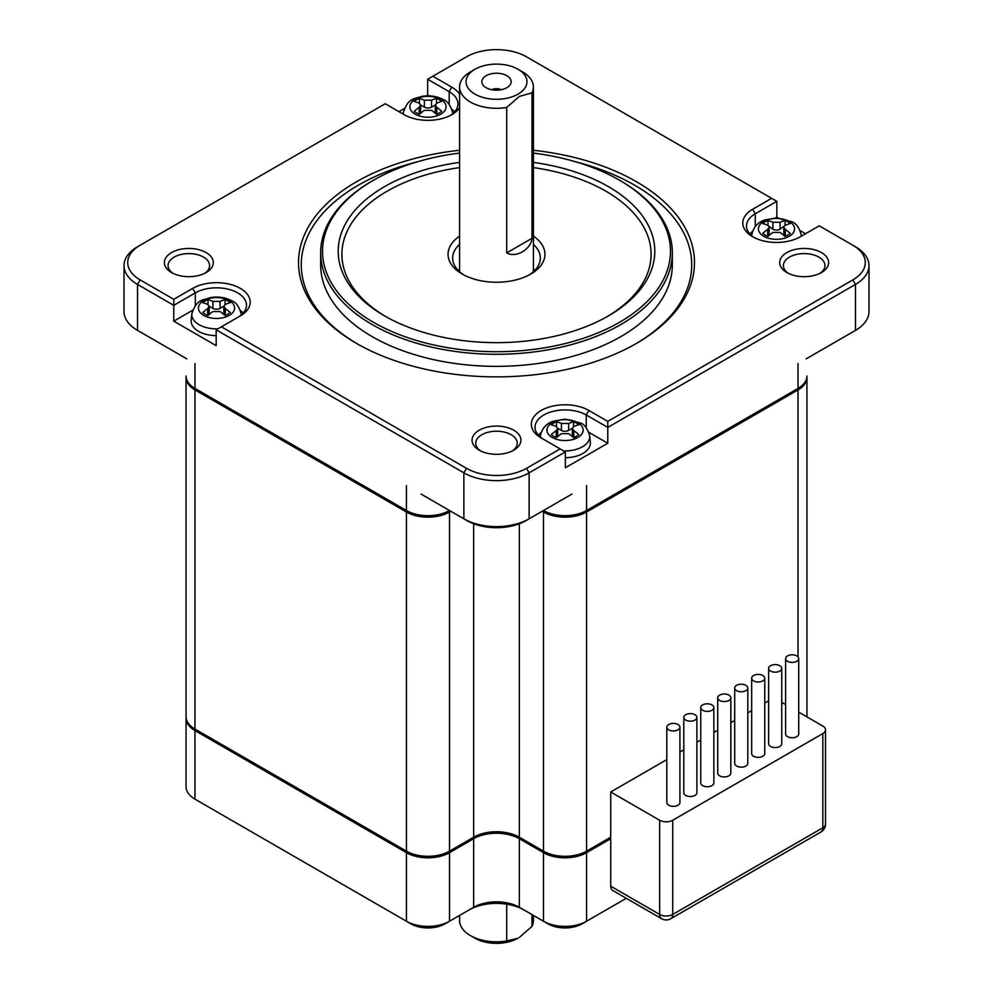 <?xml version="1.0" encoding="UTF-8"?>
<svg xmlns="http://www.w3.org/2000/svg" width="993" height="993" viewBox="0 0 993 993"><rect width="100%" height="100%" fill="white"/><g stroke="black" fill="none" stroke-linecap="round" stroke-linejoin="round"><path stroke-width="1.49" d="M225.014 304.553L225.014 299.65A16.149 9.322 180 0 1 227.931 300.978A16.149 9.322 180 0 1 230.239 302.666A64.508 37.237 -60 0 0 225.324 304.404L223.835 306.241L223.835 313.44A5.077 2.929 0 0 0 225.2 315.439M220.098 308.351L223.835 306.192L225.324 308.55A64.508 37.237 -120 0 1 230.239 312.485A16.149 9.322 180 0 1 225.014 315.501A64.508 37.237 60 0 0 220.098 311.566L212.924 311.566A64.508 37.237 -60 0 0 207.996 315.501A16.149 9.322 180 0 1 205.092 314.173A16.149 9.322 180 0 1 202.783 312.485A64.508 37.237 120 0 1 207.698 308.55L209.188 306.241L212.924 308.351A5.077 2.929 0 0 0 220.098 308.351L220.098 301.388L212.924 301.388A64.508 37.237 -120 0 0 207.996 299.65L207.996 304.553M207.822 315.439A5.077 2.929 0 0 0 209.188 313.44L209.188 306.241L207.698 304.404A64.508 37.237 60 0 0 202.783 302.666A16.149 9.322 180 0 1 207.996 299.65M225.014 299.65A64.508 37.237 120 0 0 220.098 301.388M785.004 225.411L785.004 220.52A64.508 37.237 120 0 0 780.076 222.258L772.902 222.258A64.508 37.237 -120 0 0 767.986 220.52A16.149 9.322 180 0 0 762.761 223.537A64.508 37.237 60 0 1 767.676 225.274L772.902 229.222A5.077 2.929 0 0 0 780.076 229.222L785.302 225.274A64.508 37.237 -60 0 1 790.217 223.537A16.149 9.322 180 0 0 789.038 222.569A64.607 40.974 -54.6 0 1 790.54 222.308A18.085 10.439 0 0 0 789.286 221.501A18.085 10.439 0 0 0 764.387 221.129A18.085 10.439 0 0 0 762.45 235.465A18.085 10.439 0 0 0 763.704 236.26A18.085 10.439 0 0 0 788.603 236.632A18.085 10.439 0 0 0 790.54 222.308M573.532 426.63L573.532 421.74A64.508 37.237 120 0 0 568.617 423.477L561.442 423.477A64.508 37.237 -120 0 0 556.527 421.74A16.149 9.322 180 0 0 554.851 422.422A16.149 9.322 180 0 0 551.301 424.756A64.508 37.237 60 0 1 556.217 426.494L557.706 428.331L556.217 430.639A64.508 37.237 120 0 0 551.301 434.574A16.149 9.322 180 0 0 556.527 437.59A64.508 37.237 -60 0 1 561.442 433.656L568.617 433.656A64.508 37.237 60 0 1 573.532 437.59A16.149 9.322 180 0 0 575.208 436.908A16.149 9.322 180 0 0 578.758 434.574A64.508 37.237 -120 0 0 573.842 430.639L572.353 428.331L572.353 435.53A5.077 2.929 0 0 0 573.718 437.528M557.706 428.281L561.442 430.441A5.077 2.929 0 0 0 568.617 430.441L572.353 428.281M556.341 437.528A5.077 2.929 0 0 0 557.706 435.53L557.706 428.331M767.986 220.52L767.986 225.411M217.926 328.82A24.701 14.262 0 0 1 199.047 324.674A24.701 14.262 0 0 1 191.86 313.701L191.177 320.069A25.384 14.659 0 0 0 198.563 331.339A25.384 14.659 0 0 0 216.176 335.622M767.8 236.309A5.077 2.929 0 0 0 769.165 234.311L769.165 227.112L767.676 229.42A64.508 37.237 120 0 0 762.761 233.355A16.149 9.322 180 0 0 763.952 234.323A16.149 9.322 180 0 0 767.986 236.371A64.508 37.237 -60 0 1 772.902 232.436L780.076 232.436A64.508 37.237 60 0 1 785.004 236.371A16.149 9.322 180 0 0 790.217 233.355A64.508 37.237 -120 0 0 785.302 229.42L783.812 227.112L783.812 234.311A5.077 2.929 0 0 0 785.178 236.309M243.186 313.056A30.001 17.315 0 0 0 240.455 310.548M192.667 310.25L173.763 321.161L173.763 305.335L195.298 292.898L195.298 305.633M421.094 494.104L463.868 518.805L463.868 472.829L216.176 329.825L216.176 345.651L173.763 321.161M237.761 317.375A30.001 17.315 0 0 0 246.5 305.149A30.001 17.315 0 0 0 227.993 289.149A30.001 17.315 0 0 0 195.298 292.898L192.692 288.38A33.688 19.45 180 0 1 240.331 288.38A33.688 19.45 180 0 1 240.331 315.886L221.402 326.809L466.474 468.311A42.463 24.515 0 0 0 526.526 468.311L560.139 448.898L565.352 451.914L529.132 472.829L529.132 518.805L525.868 520.68A41.532 23.981 0 0 1 467.132 520.68L463.868 518.805A46.15 26.65 0 0 0 529.132 518.805L571.906 494.104M194.976 389.926L406.435 512.016L406.435 851.15L194.976 729.061L194.976 389.926A30.46 17.589 180 0 1 186.051 377.501L186.051 375.987A30.46 17.589 0 0 0 194.976 388.424L406.435 510.514A30.46 17.589 0 0 0 449.506 510.514L448.203 511.258L449.506 510.514M192.692 288.38L173.763 299.303L173.763 305.335L137.53 284.42L137.53 330.396L186.833 358.858M406.435 485.639L406.435 510.514L407.738 511.258L196.279 389.182L194.976 388.424L194.976 363.55M466.474 468.311L463.868 472.829A46.15 26.65 0 0 0 529.132 472.829L526.526 468.311M216.176 329.825L221.402 326.809M459.585 107.641A33.688 19.45 180 0 1 451.79 114.667A33.688 19.45 180 0 1 404.151 114.667L385.222 103.744L140.15 245.234A42.463 24.515 0 0 0 140.15 279.902L173.763 299.303M137.53 246.748L140.15 245.234L137.53 246.748A46.15 26.65 0 0 0 124.013 265.578A46.15 26.65 0 0 0 137.53 284.42L140.15 279.902M124.013 265.578L124.013 311.554A46.15 26.65 0 0 0 137.53 330.396L140.795 332.283A41.532 23.981 0 0 1 140.745 332.245M806.167 358.858L855.47 330.396L855.47 284.42L607.778 427.424L607.778 421.392L852.85 279.902A42.463 24.515 0 0 0 852.85 245.234L819.237 225.833L800.308 236.756A33.688 19.45 180 0 1 752.669 236.756A33.688 19.45 180 0 1 752.669 209.25L755.276 213.768A30.001 17.315 0 0 0 746.5 226.019A30.001 17.315 0 0 0 754.047 237.513M755.276 226.503L755.276 213.768L776.824 201.331L771.598 198.327L752.669 209.25M771.598 198.327L526.526 56.824A42.463 24.515 0 0 0 466.474 56.824L427.648 79.254L449.184 91.679L451.79 87.161L432.861 76.238M451.79 87.161A33.688 19.45 180 0 1 459.585 94.186M607.778 421.392L588.849 410.469A33.688 19.45 180 0 0 541.21 410.469A33.688 19.45 180 0 0 541.21 437.975L560.139 448.898M533.415 150.266A197.979 114.307 180 0 1 636.501 181.744A197.979 114.307 180 0 1 636.501 343.392A197.979 114.307 180 0 1 356.499 343.392L356.499 343.392A197.979 114.307 180 0 1 307.296 228.911A197.979 114.307 180 0 1 459.585 150.266M206.134 252.582A24.465 14.125 180 0 1 206.134 272.554A24.465 14.125 180 0 1 171.541 272.554L171.541 272.554A24.465 14.125 180 0 1 171.541 252.582A24.465 14.125 180 0 1 206.134 252.582M479.209 450.177L479.209 450.177A24.465 14.125 180 0 1 479.209 430.217A24.465 14.125 180 0 1 513.791 430.217A24.465 14.125 180 0 1 513.791 450.177A24.465 14.125 180 0 1 479.209 450.177M786.866 272.554L786.866 272.554A24.465 14.125 180 0 1 786.866 252.582A24.465 14.125 180 0 1 821.459 252.582A24.465 14.125 180 0 1 821.459 272.554A24.465 14.125 180 0 1 786.866 272.554M196.254 389.157A28.611 16.521 0 0 0 196.279 389.182L194.976 388.424L196.279 389.182M406.435 510.514L407.738 511.258A28.611 16.521 0 0 0 448.203 511.258M806.924 376.744A30.46 17.589 180 0 1 806.949 377.501A30.46 17.589 180 0 1 798.024 389.926L798.024 656.919M194.976 729.061A30.46 17.589 0 0 1 186.051 716.636L186.051 377.501A30.46 17.589 180 0 1 186.076 376.744M542.19 511.258L543.494 512.016L543.494 851.15L519.339 837.211A32.31 18.656 0 0 0 473.661 837.211L449.506 851.15L449.506 512.016A30.46 17.589 180 0 1 406.435 512.016M449.506 512.016L450.81 511.258M666.812 759.608L610.72 791.992L610.72 837.211L586.565 851.15L586.565 512.016A30.46 17.589 180 0 1 543.494 512.016M586.565 512.016L798.024 389.926M798.024 363.55L798.024 388.424L585.262 511.258L796.721 389.182A28.611 16.521 0 0 0 796.746 389.157M586.565 485.639L586.565 510.514A30.46 17.589 0 0 1 543.494 510.514L544.797 511.258A28.611 16.521 0 0 0 585.262 511.258M588.849 410.469L586.242 414.987L607.778 427.424L607.778 443.25L565.352 467.74L565.352 451.914M398.925 111.65L404.312 108.547M426.233 95.887L427.648 95.08L427.648 79.254M855.47 246.748L852.85 245.234L855.47 246.748A46.15 26.65 0 0 1 868.987 265.578A46.15 26.65 0 0 1 855.47 284.42L852.85 279.902M450.412 115.424A30.001 17.315 0 0 0 457.972 103.93A30.001 17.315 0 0 0 449.184 91.679L449.184 104.426M586.242 427.722L586.242 414.987A30.001 17.315 0 0 0 553.548 411.239A30.001 17.315 0 0 0 535.028 427.238A30.001 17.315 0 0 0 543.779 439.452M635.508 343.963A195.211 112.705 0 0 0 634.539 185.132A195.211 112.705 0 0 0 575.456 161.747M459.585 915.422L459.585 920.486A36.915 21.312 0 0 0 470.397 935.567A36.915 21.312 0 0 0 506.703 940.979L506.703 904.176M470.397 935.567L474.964 938.199A30.46 17.589 0 0 0 518.036 938.199L506.703 940.979M486.123 87.682A14.672 8.478 0 0 0 509.893 85.15A14.672 8.478 0 0 0 506.877 75.704A14.672 8.478 0 0 0 488.184 74.723A14.672 8.478 0 0 0 483.107 85.15A14.672 8.478 0 0 0 486.123 87.682M204.719 273.311A20.766 11.99 0 0 0 209.597 265.578A20.766 11.99 0 0 0 203.515 257.1A20.766 11.99 0 0 0 180.887 254.506A20.766 11.99 0 0 0 168.065 265.578A20.766 11.99 0 0 0 172.956 273.311M607.108 316.643A154.598 89.258 0 0 0 605.817 191.165A154.598 89.258 0 0 0 533.415 167.606M459.585 167.606A154.598 89.258 0 0 0 347.835 229.78A154.598 89.258 0 0 0 385.892 316.643M533.415 236.16A48.458 27.978 180 0 1 530.771 274.056A48.458 27.978 180 0 1 462.229 274.056L462.229 274.056A48.458 27.978 180 0 1 459.585 236.16M512.388 450.934A20.766 11.99 0 0 0 517.266 443.213A20.766 11.99 0 0 0 511.184 434.735A20.766 11.99 0 0 0 488.556 432.129A20.766 11.99 0 0 0 475.734 443.213A20.766 11.99 0 0 0 480.612 450.934M820.044 273.311A20.766 11.99 0 0 0 824.935 265.578A20.766 11.99 0 0 0 818.853 257.1A20.766 11.99 0 0 0 796.212 254.506A20.766 11.99 0 0 0 783.403 265.578A20.766 11.99 0 0 0 788.281 273.311M768.632 700.822L764.771 703.044M751.664 710.616L747.803 712.85M734.696 720.409L730.836 722.643M717.728 730.215L713.868 732.437M700.76 740.008L696.9 742.243M683.792 749.802L679.92 752.036M543.494 851.15A30.46 17.589 0 0 0 586.565 851.15M406.435 851.15A30.46 17.589 0 0 0 449.506 851.15M806.949 716.884A30.46 17.589 0 0 0 806.949 716.636L806.949 375.987A30.46 17.589 0 0 1 798.024 388.424L796.721 389.182M543.494 510.514L544.797 511.258L543.494 510.514M852.255 332.245A41.532 23.981 0 0 1 852.205 332.283L855.47 330.396A46.15 26.65 0 0 0 868.987 311.554L868.987 265.578M607.778 443.25L588.874 432.34M541.073 432.638A30.001 17.315 0 0 0 538.343 435.145M565.352 457.711A25.384 14.659 0 0 0 590.363 442.158L589.681 435.79A24.701 14.262 180 0 1 563.614 450.909M454.657 111.849A30.001 17.315 0 0 0 451.927 109.329M429.001 95.862L427.648 95.08M776.824 201.331L776.824 217.157L778.227 217.976M800.147 230.637L805.534 233.74M752.545 231.419A30.001 17.315 0 0 0 749.814 233.926M776.824 217.157L775.459 217.951M417.544 161.747A195.211 112.705 0 0 0 357.492 343.963M459.585 153.096A173.986 100.454 0 0 0 373.467 180.242L372.164 180.987A175.835 101.522 0 0 0 320.665 252.768L320.665 264.833A175.835 101.522 0 0 0 372.164 336.615A175.835 101.522 0 0 0 563.788 358.622A175.835 101.522 0 0 0 672.335 264.833L672.335 252.768A175.835 101.522 0 0 0 620.836 180.987L619.533 180.229A173.986 100.454 0 0 0 533.415 153.096M531.987 914.59L531.987 926.382L519.339 937.442M672.72 820.255A9.235 5.325 180 0 1 659.662 820.255L659.662 914.454A9.235 5.325 0 0 0 672.72 914.454L672.72 820.255L822.825 733.591L822.825 827.79A9.235 5.325 0 0 0 825.531 824.029L825.531 729.818A9.235 5.325 180 0 0 822.825 726.057L798.707 712.13M785.6 704.558L781.739 702.324M825.531 729.818A9.235 5.325 180 0 1 822.825 733.591M659.662 820.255L610.72 791.992M683.792 717.38L683.792 792.749A6.554 3.786 0 0 0 685.704 795.418A6.554 3.786 0 0 0 692.853 796.237A6.554 3.786 0 0 0 696.9 792.749L696.9 717.38A6.554 3.786 0 0 0 694.976 714.712A6.554 3.786 0 0 0 687.839 713.893A6.554 3.786 0 0 0 683.792 717.38A6.554 3.786 0 0 0 685.704 720.062A6.554 3.786 0 0 0 692.853 720.881A6.554 3.786 0 0 0 696.9 717.38M717.728 697.794L717.728 773.15A6.554 3.786 0 0 0 719.64 775.831A6.554 3.786 0 0 0 726.789 776.65A6.554 3.786 0 0 0 730.836 773.15L730.836 697.794A6.554 3.786 0 0 0 728.912 695.112A6.554 3.786 0 0 0 721.774 694.293A6.554 3.786 0 0 0 717.728 697.794A6.554 3.786 0 0 0 719.64 700.462A6.554 3.786 0 0 0 726.789 701.281A6.554 3.786 0 0 0 730.836 697.794M751.664 678.194L751.664 753.563A6.554 3.786 0 0 0 753.588 756.232A6.554 3.786 0 0 0 760.725 757.051A6.554 3.786 0 0 0 764.771 753.563L764.771 678.194A6.554 3.786 0 0 0 762.847 675.525A6.554 3.786 0 0 0 755.71 674.694A6.554 3.786 0 0 0 751.664 678.194A6.554 3.786 0 0 0 753.588 680.875A6.554 3.786 0 0 0 760.725 681.695A6.554 3.786 0 0 0 764.771 678.194M785.6 658.595L785.6 733.964A6.554 3.786 0 0 0 787.523 736.645A6.554 3.786 0 0 0 794.661 737.464A6.554 3.786 0 0 0 798.707 733.964L798.707 658.595A6.554 3.786 0 0 0 796.796 655.926A6.554 3.786 0 0 0 789.646 655.107A6.554 3.786 0 0 0 785.6 658.595A6.554 3.786 0 0 0 787.523 661.276A6.554 3.786 0 0 0 794.661 662.095A6.554 3.786 0 0 0 798.707 658.595M768.632 668.401L768.632 743.757A6.554 3.786 0 0 0 770.556 746.438A6.554 3.786 0 0 0 777.693 747.257A6.554 3.786 0 0 0 781.739 743.757L781.739 668.401A6.554 3.786 0 0 0 779.815 665.72A6.554 3.786 0 0 0 772.678 664.9A6.554 3.786 0 0 0 768.632 668.401A6.554 3.786 0 0 0 770.556 671.069A6.554 3.786 0 0 0 777.693 671.889A6.554 3.786 0 0 0 781.739 668.401M734.696 687.988L734.696 763.356A6.554 3.786 0 0 0 736.62 766.025A6.554 3.786 0 0 0 743.757 766.857A6.554 3.786 0 0 0 747.803 763.356L747.803 687.988A6.554 3.786 0 0 0 745.88 685.319A6.554 3.786 0 0 0 738.742 684.5A6.554 3.786 0 0 0 734.696 687.988A6.554 3.786 0 0 0 736.62 690.669A6.554 3.786 0 0 0 743.757 691.488A6.554 3.786 0 0 0 747.803 687.988M700.76 707.587L700.76 782.943A6.554 3.786 0 0 0 702.672 785.624A6.554 3.786 0 0 0 709.821 786.444A6.554 3.786 0 0 0 713.868 782.943L713.868 707.587A6.554 3.786 0 0 0 711.944 704.906A6.554 3.786 0 0 0 704.807 704.087A6.554 3.786 0 0 0 700.76 707.587A6.554 3.786 0 0 0 702.672 710.256A6.554 3.786 0 0 0 709.821 711.087A6.554 3.786 0 0 0 713.868 707.587M666.812 727.174L666.812 802.543A6.554 3.786 0 0 0 668.736 805.224A6.554 3.786 0 0 0 675.873 806.043A6.554 3.786 0 0 0 679.92 802.543L679.92 727.174A6.554 3.786 0 0 0 678.008 724.505A6.554 3.786 0 0 0 670.858 723.686A6.554 3.786 0 0 0 666.812 727.174A6.554 3.786 0 0 0 668.736 729.855A6.554 3.786 0 0 0 675.873 730.674A6.554 3.786 0 0 0 679.92 727.174M610.062 837.583L610.72 838.713L610.72 886.19A9.235 5.325 120 0 0 612.631 890.423L661.574 918.686A9.235 5.325 -60 0 1 659.662 914.454L610.72 886.19M785.004 220.52A16.149 9.322 180 0 1 789.038 222.569M320.665 252.768A175.835 101.522 0 0 0 372.164 324.55A175.835 101.522 0 0 0 563.788 346.557A175.835 101.522 0 0 0 672.335 252.768M459.585 244.39A43.841 25.309 0 0 0 452.659 258.043A43.841 25.309 0 0 0 463.942 274.999M459.585 269.264A43.841 25.309 0 0 0 458.307 270.481M531.987 92.858L531.987 238.32C530.982 249.504 515.975 258.168 506.703 252.905L506.703 107.455L519.339 96.395L531.987 92.858A36.915 21.312 0 0 0 533.415 86.974A36.915 21.312 0 0 0 522.603 71.906L518.036 69.262A30.46 17.589 180 0 1 518.036 94.136A30.46 17.589 180 0 1 474.964 94.136A30.46 17.589 180 0 1 474.964 69.262A30.46 17.589 180 0 1 518.036 69.262M470.397 71.906L474.964 69.262L470.397 71.906A36.915 21.312 0 0 0 459.585 86.974A36.915 21.312 0 0 0 470.397 102.043A36.915 21.312 0 0 0 506.703 107.455M186.076 717.38A30.46 17.589 0 0 0 186.051 718.138A30.46 17.589 0 0 0 194.976 730.575L406.435 852.664A30.46 17.589 0 0 0 449.506 852.664L473.661 838.713L473.003 837.583M544.152 851.522L543.494 852.664L519.339 838.713A32.31 18.656 0 0 0 473.661 838.713L473.661 907.304L449.506 921.243L449.506 852.664L448.848 851.522M626.285 898.305L581.997 923.875A23.993 13.852 0 0 1 548.062 923.875L543.494 921.243L543.494 852.664A30.46 17.589 0 0 0 586.565 852.664L610.72 838.713M534.693 270.481A43.841 25.309 0 0 0 533.415 269.264M373.467 180.242A173.986 100.454 0 0 0 373.467 322.291A173.986 100.454 0 0 0 619.52 322.291A173.986 100.454 0 0 0 619.533 180.242A173.986 100.454 0 0 0 619.533 180.229L620.836 180.987M806.949 707.587L806.949 639.008M186.051 718.138L186.051 786.717A30.46 17.589 0 0 0 194.976 799.154L194.976 730.575L195.621 729.445M407.093 851.522L406.435 852.664L406.435 921.243A30.46 17.589 0 0 0 449.506 921.243L444.938 923.875A23.993 13.852 0 0 1 411.003 923.875L194.976 799.154M548.062 923.875L519.339 907.304A32.31 18.656 0 0 0 473.661 907.304L469.093 909.936L473.661 907.304M543.494 921.243A30.46 17.589 0 0 0 586.565 921.243L586.565 852.664L585.907 851.522M573.532 421.74A16.149 9.322 180 0 1 578.758 424.756A64.508 37.237 -60 0 0 573.842 426.494L572.353 428.331M436.783 114.17L436.783 107.331A64.508 37.237 -120 0 1 441.699 111.278A16.149 9.322 180 0 1 438.149 113.599A16.149 9.322 180 0 1 436.473 114.282A64.508 37.237 60 0 0 431.558 110.347L424.383 110.347A64.508 37.237 -60 0 0 419.468 114.282A16.149 9.322 180 0 1 414.242 111.278A64.508 37.237 120 0 1 419.158 107.331L420.647 105.022L420.647 112.221A5.077 2.929 0 0 1 419.282 114.22M436.473 103.334L436.473 98.431A64.508 37.237 120 0 0 431.558 100.169L424.383 100.169A64.508 37.237 -120 0 0 419.468 98.431A16.149 9.322 180 0 0 417.792 99.114A16.149 9.322 180 0 0 414.242 101.447A64.508 37.237 60 0 1 419.158 103.185L420.647 105.022M436.783 107.331L435.294 105.022L435.294 112.221A5.077 2.929 0 0 0 436.659 114.22M420.647 104.973L424.383 107.132A5.077 2.929 0 0 0 431.558 107.132L435.294 104.973M533.415 162.393A158.297 91.393 180 0 1 608.436 186.647A158.297 91.393 180 0 1 608.436 315.886A158.297 91.393 180 0 1 384.564 315.886L384.564 315.886A158.297 91.393 180 0 1 344.149 226.441A158.297 91.393 180 0 1 459.585 162.393M519.997 837.583L519.339 838.713L519.339 907.304L523.907 909.936A38.764 22.38 0 0 0 469.093 909.936M556.527 421.74L556.527 426.63M435.294 105.022L436.783 103.185A64.508 37.237 -60 0 1 441.699 101.447A16.149 9.322 180 0 0 436.473 98.431M419.468 98.431L419.468 103.334M531.987 926.382A36.915 21.312 0 0 0 533.415 920.486L533.415 915.422M529.058 274.999A43.841 25.309 0 0 0 540.341 258.043A43.841 25.309 0 0 0 533.415 244.39M501.192 89.73A6.926 3.997 0 0 0 491.808 89.73M229.296 300.631A18.085 10.439 0 0 0 203.714 300.631A18.085 10.439 0 0 0 203.714 315.389A18.085 10.439 0 0 0 229.296 315.389A18.085 10.439 0 0 0 229.296 300.631M207.698 315.389L207.698 308.55M212.924 308.351L212.924 301.388M225.324 315.389L225.324 308.55M772.902 229.222L772.902 222.258M467.132 520.68L463.868 518.805M780.076 222.258L780.076 229.222M519.339 523.758L519.339 837.211M473.661 523.758L473.661 837.211M852.205 332.283L855.47 330.396L852.205 332.283M767.676 236.26L767.676 229.42M403.307 114.183A24.701 14.262 180 0 1 403.319 112.494L403.146 114.096M820.913 832.022A9.235 5.325 60 0 0 822.825 827.79L672.72 914.454A9.235 5.325 -120 0 1 670.809 918.686L820.913 832.022A9.235 9.235 0 0 0 825.531 824.029M531.987 238.32L506.703 252.905M577.814 422.708A18.085 10.439 180 0 1 576.424 438.211A18.085 10.439 180 0 1 552.245 437.479A18.085 10.439 180 0 1 552.245 422.708A18.085 10.439 180 0 1 553.635 421.988A18.085 10.439 180 0 1 577.814 422.708M439.365 114.903A18.085 10.439 0 0 0 440.755 114.183A18.085 10.439 0 0 0 440.755 99.412A18.085 10.439 0 0 0 416.576 98.679A18.085 10.439 0 0 0 415.186 114.183A18.085 10.439 0 0 0 439.365 114.903M403.319 112.494C408.471 97.177 414.292 99.399 421.479 96.445C429.535 95.043 436.895 96.135 443.548 99.71C447.508 101.1 450.537 105.357 452.622 112.494A24.701 14.262 180 0 1 452.659 113.773M801.152 236.272A24.701 14.262 0 0 0 801.14 234.571C799.129 227.521 796.101 223.264 792.066 221.799L776.6 217.939L764.722 219.999C757.733 222.345 753.439 227.211 751.838 234.571A24.701 14.262 0 0 0 751.8 235.85M581.997 923.875L586.565 921.243M575.208 436.908A64.607 33.241 64.9 0 1 576.424 438.211M417.792 99.114A64.607 33.241 -115.1 0 0 416.576 98.679M411.003 923.875L406.435 921.243M556.217 437.479L556.217 430.639M573.842 430.639L573.842 437.479M568.617 430.441L568.617 423.477M561.442 430.441L561.442 423.477M431.558 107.132L431.558 100.169M424.383 107.132L424.383 100.169M419.158 114.17L419.158 107.331M785.302 236.26L785.302 229.42M540.341 437.069A24.701 14.262 180 0 1 540.378 435.79L540.254 436.994M241.2 314.98A24.701 14.262 0 0 0 241.162 313.701L241.287 314.905M191.86 313.701C197.011 298.397 202.833 300.618 210.019 297.664C218.075 296.262 225.436 297.354 232.089 300.929C236.049 302.306 239.065 306.576 241.162 313.701M806.949 637.506L806.949 377.501M533.415 271.697L533.415 86.974M589.681 435.79C587.595 428.666 584.567 424.396 580.607 423.006L565.129 419.158L553.262 421.218C546.274 423.564 541.979 428.43 540.378 435.79M751.838 234.571L751.713 235.775M661.574 918.686A9.235 9.235 0 0 0 670.809 918.686M459.585 271.697L459.585 86.974M452.622 112.494L452.746 113.686M801.14 234.571L801.314 236.185"/></g></svg>
